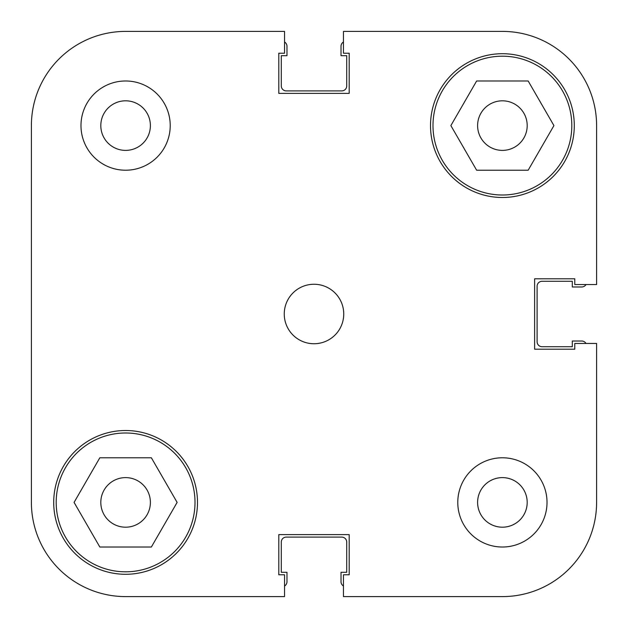<?xml version="1.0" encoding="UTF-8"?>
<svg xmlns="http://www.w3.org/2000/svg" width="628" height="628" viewBox="0 0 628 628"><rect width="100%" height="100%" fill="white"/><g stroke="black" fill="none" stroke-linecap="round" stroke-linejoin="round"><path stroke-width="0.94" d="M56.19 502.4A69.41 69.41 0 0 1 125.6 432.99A69.41 69.41 0 0 1 195.01 502.4A69.41 69.41 0 0 1 125.6 571.81A69.41 69.41 0 0 1 56.19 502.4M432.99 125.6A69.41 69.41 0 0 1 502.4 56.19A69.41 69.41 0 0 1 571.81 125.6A69.41 69.41 0 0 1 502.4 195.01A69.41 69.41 0 0 1 432.99 125.6M100.81 125.6A24.79 24.79 0 0 0 125.6 150.39A24.79 24.79 0 0 0 150.39 125.6A24.79 24.79 0 0 0 125.6 100.81A24.79 24.79 0 0 0 100.81 125.6M477.61 502.4A24.79 24.79 0 0 0 502.4 527.19A24.79 24.79 0 0 0 527.19 502.4A24.79 24.79 0 0 0 502.4 477.61A24.79 24.79 0 0 0 477.61 502.4M457.781 502.4A44.619 44.619 0 0 0 502.4 547.019A44.619 44.619 0 0 0 547.019 502.4A44.619 44.619 0 0 0 502.4 457.781A44.619 44.619 0 0 0 457.781 502.4M80.981 125.6A44.619 44.619 0 0 0 125.6 170.219A44.619 44.619 0 0 0 170.219 125.6A44.619 44.619 0 0 0 125.6 80.981A44.619 44.619 0 0 0 80.981 125.6M284.256 314A29.744 29.744 0 0 0 314 343.744A29.744 29.744 0 0 0 343.744 314A29.744 29.744 0 0 0 314 284.256A29.744 29.744 0 0 0 284.256 314M53.71 502.4A71.89 71.89 0 0 0 125.6 574.29A71.89 71.89 0 0 0 197.49 502.4A71.89 71.89 0 0 0 125.6 430.51A71.89 71.89 0 0 0 53.71 502.4M430.51 125.6A71.89 71.89 0 0 0 502.4 197.49A71.89 71.89 0 0 0 574.29 125.6A71.89 71.89 0 0 0 502.4 53.71A71.89 71.89 0 0 0 430.51 125.6M527.19 125.6A24.79 24.79 0 0 1 502.4 150.39A24.79 24.79 0 0 1 477.61 125.6A24.79 24.79 0 0 1 502.4 100.81A24.79 24.79 0 0 1 527.19 125.6M150.39 502.4A24.79 24.79 0 0 1 125.6 527.19A24.79 24.79 0 0 1 100.81 502.4A24.79 24.79 0 0 1 125.6 477.61A24.79 24.79 0 0 1 150.39 502.4M284.547 31.4L125.6 31.4L284.547 31.4L284.547 53.215L278.801 53.215L278.801 93.376L349.199 93.376L349.199 53.215L343.453 53.215L343.453 31.4L502.4 31.4A94.2 94.2 0 0 1 596.6 125.6L596.6 284.547L574.785 284.547L574.785 278.801L534.624 278.801L534.624 349.199L574.785 349.199L574.785 343.453L596.6 343.453L596.6 502.4L596.6 343.453M125.6 31.4A94.2 94.2 0 0 0 31.4 125.6L31.4 502.4A94.2 94.2 0 0 0 125.6 596.6L284.547 596.6L125.6 596.6M596.6 502.4A94.2 94.2 0 0 1 502.4 596.6L343.453 596.6L343.453 574.785L349.199 574.785L349.199 534.624L278.801 534.624L278.801 574.785L284.547 574.785L284.547 596.6M476.636 170.219L450.873 125.6L476.636 80.981L528.164 80.981L553.927 125.6L528.164 170.219L476.636 170.219M151.364 547.019L99.836 547.019L74.073 502.4L99.836 457.781L151.364 457.781L177.127 502.4L151.364 547.019M31.4 502.4L31.4 361.1M31.4 266.9L31.4 125.6M284.547 585.995A4.961 4.961 0 0 0 286.98 581.724L286.98 572.304L281.281 572.304L281.281 542.066A4.961 4.961 0 0 1 286.235 537.105L341.765 537.105A4.961 4.961 0 0 1 346.719 542.066L346.719 572.304L341.02 572.304L341.02 581.724A4.961 4.961 0 0 0 343.453 585.995M585.995 343.453A4.961 4.961 0 0 0 581.724 341.02L572.304 341.02L572.304 346.719L542.066 346.719A4.961 4.961 0 0 1 537.105 341.765L537.105 286.235A4.961 4.961 0 0 1 542.066 281.281L572.304 281.281L572.304 286.98L581.724 286.98A4.961 4.961 0 0 0 585.995 284.547M343.453 42.005A4.961 4.961 0 0 0 341.02 46.276L341.02 55.696L346.719 55.696L346.719 85.934A4.961 4.961 0 0 1 341.765 90.895L286.235 90.895A4.961 4.961 0 0 1 281.281 85.934L281.281 55.696L286.98 55.696L286.98 46.276A4.961 4.961 0 0 0 284.547 42.005"/></g></svg>
